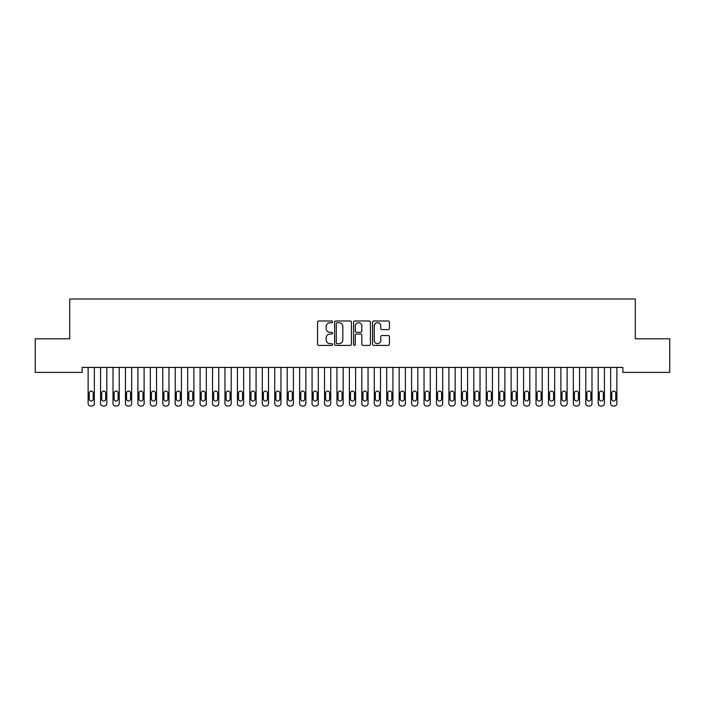 <?xml version="1.0" encoding="UTF-8"?>
<svg xmlns="http://www.w3.org/2000/svg" width="705" height="705" viewBox="0 0 705 705"><rect width="100%" height="100%" fill="white"/><g stroke="black" fill="none" stroke-linecap="round" stroke-linejoin="round"><path stroke-width="1.06" d="M332.593 321.85A0.855 0.855 0 0 0 331.738 320.995L318.766 320.995A1.225 1.225 0 0 0 317.541 322.211L317.541 344.199A1.225 1.225 0 0 0 318.766 345.415L331.738 345.415A0.855 0.855 0 0 0 332.593 344.56A0.855 0.855 0 0 0 331.738 343.705L330.063 343.705A3.904 3.904 0 0 1 326.151 339.801L326.151 337.968A3.904 3.904 0 0 1 330.063 334.055L331.738 334.055A0.855 0.855 0 0 0 332.593 333.201A0.855 0.855 0 0 0 331.738 332.346L330.063 332.346A3.904 3.904 0 0 1 326.151 328.442L326.151 326.609A3.904 3.904 0 0 1 330.063 322.705L331.738 322.705A0.855 0.855 0 0 0 332.593 321.85M388.191 329.605A1.225 1.225 0 0 0 389.407 328.38L389.407 322.211A1.225 1.225 0 0 0 388.191 320.995L373.782 320.995A1.225 1.225 0 0 0 372.557 322.211L372.557 344.199A1.225 1.225 0 0 0 373.782 345.415L388.191 345.415A1.225 1.225 0 0 0 389.407 344.199L389.407 336.743A1.225 1.225 0 0 0 388.191 335.527L382.022 335.527A1.225 1.225 0 0 0 380.797 336.743L380.797 340.436A3.269 3.269 0 0 1 377.536 343.705A3.269 3.269 0 0 1 374.267 340.436L374.267 325.966A3.269 3.269 0 0 1 377.536 322.705A3.269 3.269 0 0 1 380.797 325.966L380.797 328.38A1.225 1.225 0 0 0 382.022 329.605L388.191 329.605M622.85 367.42L82.15 367.42L82.15 372.39L35.25 372.39L35.25 338.805L69.716 338.805L69.716 298.99L635.284 298.99L635.284 338.805L669.75 338.805L669.75 372.39L622.85 372.39L622.85 367.42M351.434 322.211A1.225 1.225 0 0 0 350.209 320.995L335.8 320.995A1.225 1.225 0 0 0 334.575 322.211L334.575 344.199A1.225 1.225 0 0 0 335.8 345.415L350.209 345.415A1.225 1.225 0 0 0 351.434 344.199L351.434 322.211M354.791 320.995L369.2 320.995A1.225 1.225 0 0 1 370.425 322.211L370.425 344.199A1.225 1.225 0 0 1 369.2 345.415L363.031 345.415A1.225 1.225 0 0 1 361.815 344.199L361.815 335.28A1.225 1.225 0 0 0 360.59 334.055L356.501 334.055A1.225 1.225 0 0 0 355.276 335.28L355.276 344.56A0.855 0.855 0 0 1 354.421 345.415A0.855 0.855 0 0 1 353.566 344.56L353.566 322.211A1.225 1.225 0 0 1 354.791 320.995M337.14 322.705A0.855 0.855 0 0 0 336.285 323.56L336.285 342.85A0.855 0.855 0 0 0 337.14 343.705L338.911 343.705A3.904 3.904 0 0 0 342.824 339.801L342.824 326.609A3.904 3.904 0 0 0 338.911 322.705L337.14 322.705M361.815 326.027A3.269 3.269 0 0 0 358.545 322.767A3.269 3.269 0 0 0 355.276 326.027L355.276 331.13A1.225 1.225 0 0 0 356.501 332.346L360.59 332.346A1.225 1.225 0 0 0 361.815 331.13L361.815 326.027M94.347 367.42L94.347 403.524A2.485 2.485 0 0 1 91.861 406.01L90.61 406.01A2.485 2.485 0 0 1 88.125 403.524L88.125 367.42M93.227 399.039L93.227 393.073A1.992 1.992 0 0 0 91.236 391.081A1.992 1.992 0 0 0 89.244 393.073L89.244 399.039A1.992 1.992 0 0 0 91.236 401.03A1.992 1.992 0 0 0 93.227 399.039M106.79 367.42L106.79 403.524A2.485 2.485 0 0 1 104.296 406.01L103.053 406.01A2.485 2.485 0 0 1 100.568 403.524L100.568 367.42M105.671 399.039L105.671 393.073A1.992 1.992 0 0 0 103.679 391.081A1.992 1.992 0 0 0 101.687 393.073L101.687 399.039A1.992 1.992 0 0 0 103.679 401.03A1.992 1.992 0 0 0 105.671 399.039M119.224 367.42L119.224 403.524A2.485 2.485 0 0 1 116.739 406.01L115.497 406.01A2.485 2.485 0 0 1 113.011 403.524L113.011 367.42M118.105 399.039L118.105 393.073A1.992 1.992 0 0 0 116.113 391.081A1.992 1.992 0 0 0 114.131 393.073L114.131 399.039A1.992 1.992 0 0 0 116.113 401.03A1.992 1.992 0 0 0 118.105 399.039M131.668 367.42L131.668 403.524A2.485 2.485 0 0 1 129.182 406.01L127.94 406.01A2.485 2.485 0 0 1 125.446 403.524L125.446 367.42M130.548 399.039L130.548 393.073A1.992 1.992 0 0 0 128.557 391.081A1.992 1.992 0 0 0 126.565 393.073L126.565 399.039A1.992 1.992 0 0 0 128.557 401.03A1.992 1.992 0 0 0 130.548 399.039M144.111 367.42L144.111 403.524A2.485 2.485 0 0 1 141.626 406.01L140.374 406.01A2.485 2.485 0 0 1 137.889 403.524L137.889 367.42M142.992 399.039L142.992 393.073A1.992 1.992 0 0 0 141 391.081A1.992 1.992 0 0 0 139.008 393.073L139.008 399.039A1.992 1.992 0 0 0 141 401.03A1.992 1.992 0 0 0 142.992 399.039M156.554 367.42L156.554 403.524A2.485 2.485 0 0 1 154.06 406.01L152.818 406.01A2.485 2.485 0 0 1 150.332 403.524L150.332 367.42M155.435 399.039L155.435 393.073A1.992 1.992 0 0 0 153.443 391.081A1.992 1.992 0 0 0 151.452 393.073L151.452 399.039A1.992 1.992 0 0 0 153.443 401.03A1.992 1.992 0 0 0 155.435 399.039M168.988 367.42L168.988 403.524A2.485 2.485 0 0 1 166.503 406.01L165.261 406.01A2.485 2.485 0 0 1 162.776 403.524L162.776 367.42M167.869 399.039L167.869 393.073A1.992 1.992 0 0 0 165.887 391.081A1.992 1.992 0 0 0 163.895 393.073L163.895 399.039A1.992 1.992 0 0 0 165.887 401.03A1.992 1.992 0 0 0 167.869 399.039M181.432 367.42L181.432 403.524A2.485 2.485 0 0 1 178.947 406.01L177.704 406.01A2.485 2.485 0 0 1 175.21 403.524L175.21 367.42M180.313 399.039L180.313 393.073A1.992 1.992 0 0 0 178.321 391.081A1.992 1.992 0 0 0 176.329 393.073L176.329 399.039A1.992 1.992 0 0 0 178.321 401.03A1.992 1.992 0 0 0 180.313 399.039M193.875 367.42L193.875 403.524A2.485 2.485 0 0 1 191.39 406.01L190.138 406.01A2.485 2.485 0 0 1 187.653 403.524L187.653 367.42M192.756 399.039L192.756 393.073A1.992 1.992 0 0 0 190.764 391.081A1.992 1.992 0 0 0 188.773 393.073L188.773 399.039A1.992 1.992 0 0 0 190.764 401.03A1.992 1.992 0 0 0 192.756 399.039M206.318 367.42L206.318 403.524A2.485 2.485 0 0 1 203.824 406.01L202.582 406.01A2.485 2.485 0 0 1 200.097 403.524L200.097 367.42M205.199 399.039L205.199 393.073A1.992 1.992 0 0 0 203.207 391.081A1.992 1.992 0 0 0 201.216 393.073L201.216 399.039A1.992 1.992 0 0 0 203.207 401.03A1.992 1.992 0 0 0 205.199 399.039M218.762 367.42L218.762 403.524A2.485 2.485 0 0 1 216.268 406.01L215.025 406.01A2.485 2.485 0 0 1 212.54 403.524L212.54 367.42M217.633 399.039L217.633 393.073A1.992 1.992 0 0 0 215.651 391.081A1.992 1.992 0 0 0 213.659 393.073L213.659 399.039A1.992 1.992 0 0 0 215.651 401.03A1.992 1.992 0 0 0 217.633 399.039M231.196 367.42L231.196 403.524A2.485 2.485 0 0 1 228.711 406.01L227.468 406.01A2.485 2.485 0 0 1 224.974 403.524L224.974 367.42M230.077 399.039L230.077 393.073A1.992 1.992 0 0 0 228.085 391.081A1.992 1.992 0 0 0 226.094 393.073L226.094 399.039A1.992 1.992 0 0 0 228.085 401.03A1.992 1.992 0 0 0 230.077 399.039M243.639 367.42L243.639 403.524A2.485 2.485 0 0 1 241.154 406.01L239.911 406.01A2.485 2.485 0 0 1 237.418 403.524L237.418 367.42M242.52 399.039L242.52 393.073A1.992 1.992 0 0 0 240.528 391.081A1.992 1.992 0 0 0 238.537 393.073L238.537 399.039A1.992 1.992 0 0 0 240.528 401.03A1.992 1.992 0 0 0 242.52 399.039M256.082 367.42L256.082 403.524A2.485 2.485 0 0 1 253.588 406.01L252.346 406.01A2.485 2.485 0 0 1 249.861 403.524L249.861 367.42M254.963 399.039L254.963 393.073A1.992 1.992 0 0 0 252.972 391.081A1.992 1.992 0 0 0 250.98 393.073L250.98 399.039A1.992 1.992 0 0 0 252.972 401.03A1.992 1.992 0 0 0 254.963 399.039M268.526 367.42L268.526 403.524A2.485 2.485 0 0 1 266.032 406.01L264.789 406.01A2.485 2.485 0 0 1 262.304 403.524L262.304 367.42M267.406 399.039L267.406 393.073A1.992 1.992 0 0 0 265.415 391.081A1.992 1.992 0 0 0 263.423 393.073L263.423 399.039A1.992 1.992 0 0 0 265.415 401.03A1.992 1.992 0 0 0 267.406 399.039M280.96 367.42L280.96 403.524A2.485 2.485 0 0 1 278.475 406.01L277.232 406.01A2.485 2.485 0 0 1 274.738 403.524L274.738 367.42M279.841 399.039L279.841 393.073A1.992 1.992 0 0 0 277.849 391.081A1.992 1.992 0 0 0 275.867 393.073L275.867 399.039A1.992 1.992 0 0 0 277.849 401.03A1.992 1.992 0 0 0 279.841 399.039M293.403 367.42L293.403 403.524A2.485 2.485 0 0 1 290.918 406.01L289.676 406.01A2.485 2.485 0 0 1 287.182 403.524L287.182 367.42M292.284 399.039L292.284 393.073A1.992 1.992 0 0 0 290.293 391.081A1.992 1.992 0 0 0 288.301 393.073L288.301 399.039A1.992 1.992 0 0 0 290.293 401.03A1.992 1.992 0 0 0 292.284 399.039M305.847 367.42L305.847 403.524A2.485 2.485 0 0 1 303.361 406.01L302.11 406.01A2.485 2.485 0 0 1 299.625 403.524L299.625 367.42M304.727 399.039L304.727 393.073A1.992 1.992 0 0 0 302.736 391.081A1.992 1.992 0 0 0 300.744 393.073L300.744 399.039A1.992 1.992 0 0 0 302.736 401.03A1.992 1.992 0 0 0 304.727 399.039M318.29 367.42L318.29 403.524A2.485 2.485 0 0 1 315.796 406.01L314.553 406.01A2.485 2.485 0 0 1 312.068 403.524L312.068 367.42M317.171 399.039L317.171 393.073A1.992 1.992 0 0 0 315.179 391.081A1.992 1.992 0 0 0 313.187 393.073L313.187 399.039A1.992 1.992 0 0 0 315.179 401.03A1.992 1.992 0 0 0 317.171 399.039M330.724 367.42L330.724 403.524A2.485 2.485 0 0 1 328.239 406.01L326.997 406.01A2.485 2.485 0 0 1 324.512 403.524L324.512 367.42M329.605 399.039L329.605 393.073A1.992 1.992 0 0 0 327.613 391.081A1.992 1.992 0 0 0 325.631 393.073L325.631 399.039A1.992 1.992 0 0 0 327.613 401.03A1.992 1.992 0 0 0 329.605 399.039M343.168 367.42L343.168 403.524A2.485 2.485 0 0 1 340.682 406.01L339.44 406.01A2.485 2.485 0 0 1 336.946 403.524L336.946 367.42M342.048 399.039L342.048 393.073A1.992 1.992 0 0 0 340.057 391.081A1.992 1.992 0 0 0 338.065 393.073L338.065 399.039A1.992 1.992 0 0 0 340.057 401.03A1.992 1.992 0 0 0 342.048 399.039M355.611 367.42L355.611 403.524A2.485 2.485 0 0 1 353.126 406.01L351.874 406.01A2.485 2.485 0 0 1 349.389 403.524L349.389 367.42M354.492 399.039L354.492 393.073A1.992 1.992 0 0 0 352.5 391.081A1.992 1.992 0 0 0 350.508 393.073L350.508 399.039A1.992 1.992 0 0 0 352.5 401.03A1.992 1.992 0 0 0 354.492 399.039M368.054 367.42L368.054 403.524A2.485 2.485 0 0 1 365.56 406.01L364.318 406.01A2.485 2.485 0 0 1 361.832 403.524L361.832 367.42M366.935 399.039L366.935 393.073A1.992 1.992 0 0 0 364.943 391.081A1.992 1.992 0 0 0 362.952 393.073L362.952 399.039A1.992 1.992 0 0 0 364.943 401.03A1.992 1.992 0 0 0 366.935 399.039M380.488 367.42L380.488 403.524A2.485 2.485 0 0 1 378.003 406.01L376.761 406.01A2.485 2.485 0 0 1 374.276 403.524L374.276 367.42M379.369 399.039L379.369 393.073A1.992 1.992 0 0 0 377.387 391.081A1.992 1.992 0 0 0 375.395 393.073L375.395 399.039A1.992 1.992 0 0 0 377.387 401.03A1.992 1.992 0 0 0 379.369 399.039M392.932 367.42L392.932 403.524A2.485 2.485 0 0 1 390.447 406.01L389.204 406.01A2.485 2.485 0 0 1 386.71 403.524L386.71 367.42M391.813 399.039L391.813 393.073A1.992 1.992 0 0 0 389.821 391.081A1.992 1.992 0 0 0 387.829 393.073L387.829 399.039A1.992 1.992 0 0 0 389.821 401.03A1.992 1.992 0 0 0 391.813 399.039M405.375 367.42L405.375 403.524A2.485 2.485 0 0 1 402.89 406.01L401.638 406.01A2.485 2.485 0 0 1 399.153 403.524L399.153 367.42M404.256 399.039L404.256 393.073A1.992 1.992 0 0 0 402.264 391.081A1.992 1.992 0 0 0 400.273 393.073L400.273 399.039A1.992 1.992 0 0 0 402.264 401.03A1.992 1.992 0 0 0 404.256 399.039M417.818 367.42L417.818 403.524A2.485 2.485 0 0 1 415.324 406.01L414.082 406.01A2.485 2.485 0 0 1 411.597 403.524L411.597 367.42M416.699 399.039L416.699 393.073A1.992 1.992 0 0 0 414.707 391.081A1.992 1.992 0 0 0 412.716 393.073L412.716 399.039A1.992 1.992 0 0 0 414.707 401.03A1.992 1.992 0 0 0 416.699 399.039M430.262 367.42L430.262 403.524A2.485 2.485 0 0 1 427.768 406.01L426.525 406.01A2.485 2.485 0 0 1 424.04 403.524L424.04 367.42M429.133 399.039L429.133 393.073A1.992 1.992 0 0 0 427.151 391.081A1.992 1.992 0 0 0 425.159 393.073L425.159 399.039A1.992 1.992 0 0 0 427.151 401.03A1.992 1.992 0 0 0 429.133 399.039M442.696 367.42L442.696 403.524A2.485 2.485 0 0 1 440.211 406.01L438.968 406.01A2.485 2.485 0 0 1 436.474 403.524L436.474 367.42M441.577 399.039L441.577 393.073A1.992 1.992 0 0 0 439.585 391.081A1.992 1.992 0 0 0 437.594 393.073L437.594 399.039A1.992 1.992 0 0 0 439.585 401.03A1.992 1.992 0 0 0 441.577 399.039M455.139 367.42L455.139 403.524A2.485 2.485 0 0 1 452.654 406.01L451.411 406.01A2.485 2.485 0 0 1 448.918 403.524L448.918 367.42M454.02 399.039L454.02 393.073A1.992 1.992 0 0 0 452.028 391.081A1.992 1.992 0 0 0 450.037 393.073L450.037 399.039A1.992 1.992 0 0 0 452.028 401.03A1.992 1.992 0 0 0 454.02 399.039M467.582 367.42L467.582 403.524A2.485 2.485 0 0 1 465.088 406.01L463.846 406.01A2.485 2.485 0 0 1 461.361 403.524L461.361 367.42M466.463 399.039L466.463 393.073A1.992 1.992 0 0 0 464.472 391.081A1.992 1.992 0 0 0 462.48 393.073L462.48 399.039A1.992 1.992 0 0 0 464.472 401.03A1.992 1.992 0 0 0 466.463 399.039M480.026 367.42L480.026 403.524A2.485 2.485 0 0 1 477.532 406.01L476.289 406.01A2.485 2.485 0 0 1 473.804 403.524L473.804 367.42M478.907 399.039L478.907 393.073A1.992 1.992 0 0 0 476.915 391.081A1.992 1.992 0 0 0 474.923 393.073L474.923 399.039A1.992 1.992 0 0 0 476.915 401.03A1.992 1.992 0 0 0 478.907 399.039M492.46 367.42L492.46 403.524A2.485 2.485 0 0 1 489.975 406.01L488.732 406.01A2.485 2.485 0 0 1 486.238 403.524L486.238 367.42M491.341 399.039L491.341 393.073A1.992 1.992 0 0 0 489.349 391.081A1.992 1.992 0 0 0 487.366 393.073L487.366 399.039A1.992 1.992 0 0 0 489.349 401.03A1.992 1.992 0 0 0 491.341 399.039M504.903 367.42L504.903 403.524A2.485 2.485 0 0 1 502.418 406.01L501.176 406.01A2.485 2.485 0 0 1 498.682 403.524L498.682 367.42M503.784 399.039L503.784 393.073A1.992 1.992 0 0 0 501.793 391.081A1.992 1.992 0 0 0 499.801 393.073L499.801 399.039A1.992 1.992 0 0 0 501.793 401.03A1.992 1.992 0 0 0 503.784 399.039M517.347 367.42L517.347 403.524A2.485 2.485 0 0 1 514.861 406.01L513.61 406.01A2.485 2.485 0 0 1 511.125 403.524L511.125 367.42M516.227 399.039L516.227 393.073A1.992 1.992 0 0 0 514.236 391.081A1.992 1.992 0 0 0 512.244 393.073L512.244 399.039A1.992 1.992 0 0 0 514.236 401.03A1.992 1.992 0 0 0 516.227 399.039M529.79 367.42L529.79 403.524A2.485 2.485 0 0 1 527.296 406.01L526.053 406.01A2.485 2.485 0 0 1 523.568 403.524L523.568 367.42M528.671 399.039L528.671 393.073A1.992 1.992 0 0 0 526.679 391.081A1.992 1.992 0 0 0 524.687 393.073L524.687 399.039A1.992 1.992 0 0 0 526.679 401.03A1.992 1.992 0 0 0 528.671 399.039M542.224 367.42L542.224 403.524A2.485 2.485 0 0 1 539.739 406.01L538.497 406.01A2.485 2.485 0 0 1 536.011 403.524L536.011 367.42M541.105 399.039L541.105 393.073A1.992 1.992 0 0 0 539.113 391.081A1.992 1.992 0 0 0 537.131 393.073L537.131 399.039A1.992 1.992 0 0 0 539.113 401.03A1.992 1.992 0 0 0 541.105 399.039M554.668 367.42L554.668 403.524A2.485 2.485 0 0 1 552.182 406.01L550.94 406.01A2.485 2.485 0 0 1 548.446 403.524L548.446 367.42M553.548 399.039L553.548 393.073A1.992 1.992 0 0 0 551.557 391.081A1.992 1.992 0 0 0 549.565 393.073L549.565 399.039A1.992 1.992 0 0 0 551.557 401.03A1.992 1.992 0 0 0 553.548 399.039M567.111 367.42L567.111 403.524A2.485 2.485 0 0 1 564.626 406.01L563.374 406.01A2.485 2.485 0 0 1 560.889 403.524L560.889 367.42M565.992 399.039L565.992 393.073A1.992 1.992 0 0 0 564 391.081A1.992 1.992 0 0 0 562.008 393.073L562.008 399.039A1.992 1.992 0 0 0 564 401.03A1.992 1.992 0 0 0 565.992 399.039M579.554 367.42L579.554 403.524A2.485 2.485 0 0 1 577.06 406.01L575.818 406.01A2.485 2.485 0 0 1 573.332 403.524L573.332 367.42M578.435 399.039L578.435 393.073A1.992 1.992 0 0 0 576.443 391.081A1.992 1.992 0 0 0 574.452 393.073L574.452 399.039A1.992 1.992 0 0 0 576.443 401.03A1.992 1.992 0 0 0 578.435 399.039M591.988 367.42L591.988 403.524A2.485 2.485 0 0 1 589.503 406.01L588.261 406.01A2.485 2.485 0 0 1 585.776 403.524L585.776 367.42M590.869 399.039L590.869 393.073A1.992 1.992 0 0 0 588.886 391.081A1.992 1.992 0 0 0 586.895 393.073L586.895 399.039A1.992 1.992 0 0 0 588.886 401.03A1.992 1.992 0 0 0 590.869 399.039M604.432 367.42L604.432 403.524A2.485 2.485 0 0 1 601.947 406.01L600.704 406.01A2.485 2.485 0 0 1 598.21 403.524L598.21 367.42M603.313 399.039L603.313 393.073A1.992 1.992 0 0 0 601.321 391.081A1.992 1.992 0 0 0 599.329 393.073L599.329 399.039A1.992 1.992 0 0 0 601.321 401.03A1.992 1.992 0 0 0 603.313 399.039M616.875 367.42L616.875 403.524A2.485 2.485 0 0 1 614.39 406.01L613.139 406.01A2.485 2.485 0 0 1 610.653 403.524L610.653 367.42M615.756 399.039L615.756 393.073A1.992 1.992 0 0 0 613.764 391.081A1.992 1.992 0 0 0 611.773 393.073L611.773 399.039A1.992 1.992 0 0 0 613.764 401.03A1.992 1.992 0 0 0 615.756 399.039"/></g></svg>
